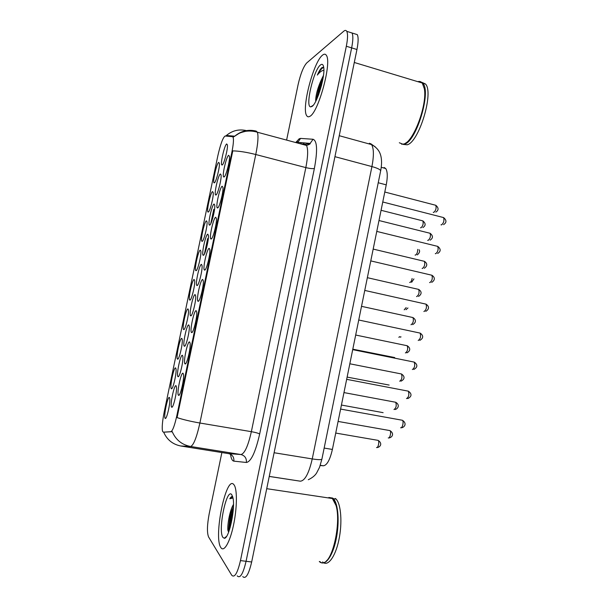 <?xml version="1.0" encoding="UTF-8"?>
<svg xmlns="http://www.w3.org/2000/svg" width="608" height="608" viewBox="0 0 608 608"><rect width="100%" height="100%" fill="white"/><g stroke="black" fill="none" stroke-linecap="round" stroke-linejoin="round"><path stroke-width="0.91" d="M183.084 373.282L183.517 374.551C184.292 379.544 180.105 396.971 178.547 395.299L178.486 395.253C176.434 393.938 181.161 371.351 183.084 373.282M202.692 279.467L203.285 280.759C203.984 285.479 199.781 302.161 198.124 301.302L198.003 301.256C195.936 300.466 200.556 278.981 202.692 279.467M209.198 248.33L209.844 249.584C210.52 254.19 206.355 270.583 204.645 270.119L204.455 270.066C202.426 269.298 207.009 248.292 209.198 248.33M215.696 217.254L216.395 218.47C217.041 222.954 212.906 239.081 211.151 238.997L210.892 238.959C208.909 238.222 213.454 217.656 215.696 217.254M196.164 310.68L196.703 311.972C197.433 316.814 193.2 333.822 191.596 332.561L191.535 332.523C189.422 331.71 194.089 309.715 196.164 310.68M189.628 341.947L190.114 343.239C190.874 348.202 186.603 365.56 185.045 363.873L185.045 363.873C182.894 363.037 187.606 340.503 189.628 341.947M222.171 186.238L222.938 187.393C223.554 191.771 219.442 207.655 217.641 207.936L217.322 207.921C215.376 207.214 219.883 187.059 222.171 186.238M228.646 155.291L229.467 156.378C230.052 160.641 225.971 176.305 224.116 176.943L223.729 176.966C221.829 176.29 226.305 156.522 228.646 155.291M176.077 385.768L176.449 386.916C177.202 391.643 173.166 408.774 171.684 407.178L171.608 407.117C169.723 405.658 174.314 383.701 176.077 385.768M182.438 355.33L182.864 356.501C183.601 361.205 179.482 378.26 178.015 376.648L177.984 376.633C176.001 375.63 180.584 353.719 182.438 355.33M201.468 264.366L202.038 265.536C202.7 269.96 198.634 286.178 197.038 285.54L196.893 285.494C194.955 284.772 199.424 264.108 201.468 264.366M188.792 324.946L189.263 326.131C189.977 330.775 185.843 347.616 184.346 346.203L184.323 346.188C182.309 345.428 186.861 323.806 188.792 324.946M195.138 294.629L195.654 295.815C196.346 300.344 192.25 316.859 190.699 315.841L190.616 315.803C188.64 315.066 193.154 293.93 195.138 294.629M220.377 173.956L221.099 174.99C221.684 179.094 217.71 194.583 215.969 195.001L215.65 195.001C213.826 194.362 218.188 174.914 220.377 173.956M214.084 204.037L214.761 205.124C215.369 209.334 211.364 225.044 209.676 225.12L209.41 225.097C207.548 224.428 211.949 204.6 214.084 204.037M207.784 234.171L208.4 235.311C209.038 239.62 205.002 255.573 203.361 255.299L203.163 255.261C201.263 254.562 205.694 234.331 207.784 234.171M226.655 143.936L227.43 144.902C227.992 148.907 224.04 164.19 222.262 164.943L221.874 164.988C220.088 164.38 224.42 145.282 226.655 143.936M212.564 191.581L213.21 192.561C213.788 196.513 209.912 211.827 208.286 212.048L208.02 212.04C206.272 211.432 210.528 192.295 212.564 191.581M206.446 220.833L207.039 221.859C207.647 225.91 203.733 241.444 202.152 241.346L201.94 241.308C200.161 240.677 204.448 221.168 206.446 220.833M200.313 250.146L200.86 251.203C201.484 255.352 197.547 271.138 196.012 270.689L195.852 270.651C194.036 269.998 198.368 250.086 200.313 250.146M194.165 279.513L194.666 280.592C195.32 284.84 191.345 300.899 189.856 300.101L189.757 300.063C187.902 299.379 192.265 279.049 194.165 279.513M188.009 308.932L188.465 310.027C189.134 314.366 185.136 330.729 183.692 329.566L183.639 329.536C181.754 328.837 186.162 308.051 188.009 308.932M181.838 338.42L182.248 339.5C182.947 343.946 178.904 360.628 177.513 359.085L177.513 359.085C175.59 358.37 180.044 337.106 181.838 338.42M175.651 367.962L176.024 369.018C176.73 373.487 172.771 390.237 171.365 388.702L171.319 388.664C169.488 387.524 173.949 366.206 175.651 367.962M169.457 397.556L169.784 398.582C170.506 403.066 166.615 419.908 165.209 418.395L165.118 418.304C163.377 416.723 167.846 395.367 169.457 397.556M218.675 162.389L219.374 163.309C219.929 167.17 216.068 182.271 214.404 182.818L214.077 182.833C212.367 182.256 216.592 163.461 218.675 162.389M163.202 432.022L162.564 431.353C161.789 427.888 162.359 421.306 164.274 411.608L217.808 155.914C220.514 144.058 222.954 137.423 225.142 136.01L232.545 136.678L233.168 137.4C233.799 139.84 233.35 144.864 231.815 152.479L176.829 415.69C174.633 425.554 172.649 430.882 170.886 431.68L163.962 432.144M384.142 167.504L385.7 168.507C387.57 171.388 387.752 176.844 386.247 184.862L332.394 449.441C329.969 459.884 326.967 465.333 323.372 465.796L320.196 465.508M220.826 547.512L220.871 547.58C223.911 552.55 229.824 542.526 233.434 525.525C237.09 508.592 237.348 489.759 234.232 485.138L233.822 484.591C226.191 474.544 213.286 536.902 220.826 547.512L220.871 547.58C223.911 552.55 229.824 542.526 233.434 525.525C237.09 508.592 237.348 489.759 234.232 485.138L233.822 484.591C226.191 474.544 213.286 536.902 220.826 547.512M309.898 116.303C318.296 112.647 331.976 62.822 326.435 55.457C325.516 53.869 324.208 53.77 322.529 55.153C313.508 61.834 301.401 108.308 306.637 115.573C307.412 116.926 308.499 117.169 309.898 116.303C318.296 112.647 331.976 62.822 326.435 55.457C325.516 53.869 324.208 53.77 322.529 55.153C313.508 61.834 301.401 108.308 306.637 115.573C307.412 116.926 308.499 117.169 309.898 116.303M228.859 531.559C228.889 524.157 229.794 516.443 231.587 508.402M316.031 100.723L320.066 82.612M237.204 575.837L237.28 575.958C240.183 578.717 243.116 573.83 246.073 561.29L351.652 47.88C353.104 40.447 353.233 35.484 352.032 32.984L349.767 32.277M233.51 136.929L234.741 136.184C241.095 130.887 248.254 129.192 256.226 131.108L257.374 132.225C258.537 135.865 258.005 143.29 255.77 154.516C246.802 152.236 239.142 151.02 232.788 150.868L177.072 417.597C183.092 419.619 190.699 421.428 199.895 423.016C196.597 437.722 193.481 445.535 190.547 446.477C181.891 444.798 175.78 439.858 172.216 431.65L164.152 432.174M204.425 253.984L207.655 238.572M210.771 223.638L213.765 209.334M221.874 452.557L209.198 513.752C207.108 524.932 206.902 532.661 208.574 536.94L231.77 575.297C234.604 578.056 237.508 573.154 240.464 560.591L346.324 46.246C347.784 38.806 347.936 33.835 346.765 31.342C346.074 30.142 345.078 30.088 343.771 31.198L306.706 62.966C303.415 66.682 300.542 73.948 298.072 84.77L286.611 140.091M323.205 77.315L317.9 96.535M233.457 505.993L230.212 527.356M242.759 576.612C245.738 579.378 248.71 574.507 251.666 561.982L356.949 49.514C358.401 42.089 358.507 37.126 357.276 34.626L354.958 33.904M237.28 575.958C240.183 578.717 243.116 573.83 246.073 561.29L351.652 47.88C353.104 40.447 353.233 35.484 352.032 32.984L346.765 31.342M331.71 497.922L329.095 497.526M319.907 561.579C324.786 566.808 332.416 556.943 336.034 539.828C339.72 522.781 338.314 503.591 333.366 498.674L332.705 498.074L328.837 497.488M222.916 537.404L224.246 538.262C228.958 539.258 235.6 508.189 232.932 497.686L231.747 494.661C226.586 487.396 217.664 530.526 222.916 537.404M232.628 496.493C231.785 496.257 230.842 497.01 229.809 498.735L233.001 498.036M233.48 504.465C230.029 509.755 227.377 523.617 227.848 530.138L228.616 532.205M322.612 561.921C327.545 567.158 335.206 557.308 338.823 540.208C342.509 523.176 341.058 504.002 336.057 499.077L335.396 498.476M326.321 560.964C334.742 554.397 340.731 520.896 336.254 505.818L333.914 500.103M319.306 561.503C320.667 562.879 322.179 563.266 323.836 562.651C333.002 560.508 341.149 522.416 336.057 505.529L332.105 497.982M229.809 498.735L232.651 496.561M229.748 528.93C230.029 523.062 231.2 516.716 233.252 509.869M228.684 532.015C228.608 524.294 230.196 515.736 233.449 506.327M399.327 142.758L402.929 144.218L404.062 143.906C413.607 141.542 427.424 104.667 424.346 88.738L422.256 83.015C421.07 81.571 419.596 81.122 417.833 81.677M401.622 144.202L404.639 144.066C416.381 141.345 431.475 91.534 422.834 83.19L420.554 81.692M403.264 144.408L407.231 144.788C419.049 142.097 434.165 92.34 425.456 83.98L422.066 82.414M323.486 75.346L321.009 80.507L323.319 76.555M323.699 67.283L322.012 67.503C320.568 68.696 319.01 71.227 317.338 75.08C319.648 72.094 321.769 70.52 323.692 70.361M311.927 106.484C316.958 103.976 325.364 76.357 323.714 67.404C323.258 64.471 322.194 63.65 320.507 64.942C313.622 69.76 304.912 107.099 310.696 106.864L311.927 106.484M321.009 80.507C317.68 88.137 315.886 94.734 315.651 100.305L315.826 101.118M421.481 82.498L420.987 82.627M405.772 142.979C415.272 138.092 427.34 103.907 424.49 89.08L424.346 88.738M317.338 75.08C319.762 70.558 321.89 67.997 323.714 67.404M318.539 94.901L321.64 84.907M316.624 99.499C317.672 93.092 319.747 86.412 322.833 79.466M231.815 152.479L232.484 152.654M176.829 415.69L177.513 415.811M170.886 431.68L171.882 431.84M320.272 465.295L323.372 465.796M324.155 448.066L332.394 449.441M378.237 182.757L386.247 184.862M302.982 144.499L304.114 142.895M295.731 142.546L299.174 138.791L300.58 138.404L313.067 139.262C317.224 140.836 317.665 150.564 314.382 168.454L259.669 433.983C255.52 452.147 251.089 461.639 246.392 462.475L233.86 461.145C232.218 460.879 231.101 458.576 230.523 454.244M228.464 453.606L240.92 454.533L190.547 446.477L180.766 445.991M163.628 432.09C167.002 439.804 172.771 444.448 180.941 446.021L228.684 453.644C232.416 454.64 234.141 457.14 233.86 461.145M300.481 143.822L301.317 142.644M314.382 168.454C312.778 168.872 309.928 168.583 305.839 167.595L255.77 154.516L199.895 423.016L251.355 431.672L305.839 167.595C307.982 156.552 308.218 149.173 306.531 145.449L305.003 144.24L300.428 143.807M225.758 136.07L226.396 135.478C232.302 130.545 238.982 128.926 246.43 130.614M240.464 560.591L251.666 561.982M346.324 46.246L356.949 49.514M246.392 462.475C246.673 458.234 244.849 455.59 240.92 454.533C244.591 453.735 248.064 446.112 251.355 431.672C255.527 432.425 258.301 433.2 259.669 433.983M305.406 144.332L310.126 143.427L313.067 139.262M296.833 142.842L297.798 142.333L300.58 138.404M269.245 476.444L300.329 481.186L269.253 476.398M300.329 481.186C304.927 480.799 308.894 473.381 312.246 458.926L274.109 452.74M321.928 459.025L321.898 459.169C321.206 459.891 317.992 459.808 312.246 458.926L371.929 166.577L334.94 156.674M380.623 171.038L380.661 170.833C380.388 169.556 377.477 168.135 371.929 166.577C373.973 155.77 373.859 148.451 371.579 144.605L369.398 143.222M370.576 143.61L375.425 146.999M420.508 227.757L420.918 227.856C422.94 226.039 423.594 223.714 422.872 220.886L422.256 220.727M433.253 212.314L433.747 212.443C435.86 210.55 436.544 208.164 435.807 205.291L435.146 205.116M441.005 224.808L441.492 224.93C443.703 223.037 444.41 220.59 443.612 217.588L442.89 217.406M415.082 255.064L415.401 255.14C416.868 254.319 417.643 252.404 417.742 249.379M409.648 282.416L409.876 282.469C410.879 282.203 411.624 280.873 412.118 278.487M404.206 309.822L406.167 307.564M398.802 337.288L399.844 336.627M427.698 240.342L428.093 240.441C430.213 238.617 430.89 236.231 430.114 233.282L429.438 233.115M422.134 268.417L422.438 268.493C424.559 266.737 425.22 264.351 424.414 261.326L423.723 261.166M416.564 296.544L416.769 296.59C418.897 294.91 419.543 292.524 418.699 289.416L417.992 289.256M231.222 513.342L229.505 529.705M322.134 78.417L316.89 98.906M410.985 324.725L411.084 324.748C413.22 323.137 413.85 320.743 412.976 317.558L412.254 317.399M435.305 253.642L435.685 253.734C437.904 251.917 438.596 249.47 437.768 246.392L437.023 246.21M429.598 282.538L429.871 282.598C432.098 280.858 432.774 278.403 431.908 275.242L431.148 275.067M423.882 311.486L424.05 311.516C426.276 309.852 426.945 307.397 426.033 304.152L425.258 303.977M418.213 340.495C420.447 338.899 421.093 336.437 420.151 333.1L419.368 332.933M352.8 349.174L394.706 357.55M347.122 377.089L389.143 385.069M341.43 405.05L383.108 412.657M376.527 447.518C378.054 448.529 379.658 441.568 378.161 440.382L377.477 440.268M405.392 352.959C407.535 351.416 408.15 349.015 407.238 345.747L406.509 345.595M399.692 381.224C401.835 379.757 402.435 377.34 401.493 373.981L400.756 373.836M393.976 409.534C396.127 408.143 396.712 405.718 395.74 402.268L394.995 402.124M388.254 437.904C389.865 438.885 391.522 431.847 389.971 430.601L389.226 430.464M412.361 369.527C414.61 368.007 415.241 365.537 414.253 362.11L413.463 361.95M406.501 398.612C408.758 397.168 409.374 394.691 408.348 391.164L407.542 391.012M400.634 427.758C402.336 428.701 404.046 421.587 402.435 420.272L401.622 420.128M179.459 394.676L178.547 395.299M172.52 406.608L171.684 407.178M178.851 376.078L178.015 376.648M172.132 388.178L171.365 388.702M165.969 417.863L165.209 418.395M381.239 167.314L385.7 168.507M214.822 182.377L214.077 182.833M178.281 358.568L177.513 359.085M184.414 329.027L183.639 329.536M190.524 299.562L189.757 300.063M196.62 270.157L195.852 270.651M202.707 240.829L201.94 241.308M208.772 211.569L208.02 212.04M222.672 164.502L221.874 164.988M203.992 254.729L203.163 255.261M210.239 224.58L209.41 225.097M216.463 194.507L215.65 195.001M191.459 315.256L190.616 315.803M185.159 345.633L184.323 346.188M197.737 284.954L196.893 285.494M224.61 176.426L223.729 176.966M218.219 207.366L217.322 207.921M185.964 363.257L185.045 363.873M192.455 331.915L191.535 332.523M211.804 238.389L210.892 238.959M205.367 269.488L204.455 270.066M198.922 300.664L198.003 301.256M296.354 142.713L297.684 141.725L297.798 142.333L310.126 143.427C310.627 143.746 309.426 144.423 306.531 145.449L257.374 132.225C253.46 131.047 249.516 130.75 245.541 131.328C239.18 132.916 239.582 133.304 238.678 133.623L234.741 136.184L226.396 135.478L225.705 136.063M357.276 34.626L352.032 32.984M308.309 479.72C312.216 477.865 314.982 475.623 316.616 472.994L319.519 467.347L321.898 459.169L380.661 170.833C381.748 165.224 381.839 160.406 380.942 156.378C380.236 153.269 378.579 148.329 371.579 144.605L339.241 135.706M381.072 210.292L422.872 220.886C425.851 223.394 425.866 225.621 422.902 227.559M435.83 212.116C438.809 210.186 438.801 207.913 435.807 205.291L384.788 192.022M443.574 224.618C446.713 222.619 446.72 220.278 443.612 217.588L382.759 201.993M419.094 249.713C420.128 251.248 419.528 252.974 417.286 254.889M413.934 278.905L411.646 282.264M407.96 307.96L405.984 309.692M401.029 336.878L400.3 337.166M430.084 240.152C433.2 238.138 433.215 235.851 430.114 233.282L378.989 220.529M424.308 268.25C425.843 267.277 428.876 264.336 424.414 261.326L373.175 249.082M418.517 296.4C420.394 295.275 423.122 292.425 418.699 289.416L367.354 277.681M226.533 536.408L224.246 538.262M336.057 499.077L333.366 498.674M332.766 498.583L266.73 488.688M313.074 105.42L310.696 106.864M425.456 83.98L422.834 83.19M422.256 83.015L354.289 62.472M412.695 324.604C414.93 323.342 417.354 320.583 412.976 317.558L361.524 306.333M437.661 253.468C440.952 251.4 440.982 249.037 437.768 246.392L376.77 231.412M431.726 282.378C433.451 281.329 436.491 278.365 431.908 275.242L370.774 260.893M425.767 311.349C427.827 310.171 430.586 307.276 426.033 304.152L364.762 290.426M419.786 340.366C422.256 339.051 424.635 336.216 420.151 333.1L358.735 320.006M335.73 433.063L378.161 440.382C382.774 443.475 380.312 447.032 377.325 447.534M406.851 352.86C409.48 351.508 411.555 348.741 407.238 345.747L355.68 335.031M400.984 381.163C404.062 379.666 405.741 376.96 401.493 373.981L349.828 363.782M395.094 409.511C397.13 409.207 400.778 405.468 395.74 402.268L343.968 392.586M389.173 437.904C391.94 437.456 394.774 433.816 389.971 430.601L338.094 421.435M413.774 369.444C416.693 368 418.661 365.218 414.253 362.11L352.708 349.646M407.74 398.567C411.114 397.039 412.68 394.235 408.348 391.164L346.666 379.331M401.675 427.743C404.221 427.34 407.444 423.639 402.435 420.272L340.609 409.078"/></g></svg>

